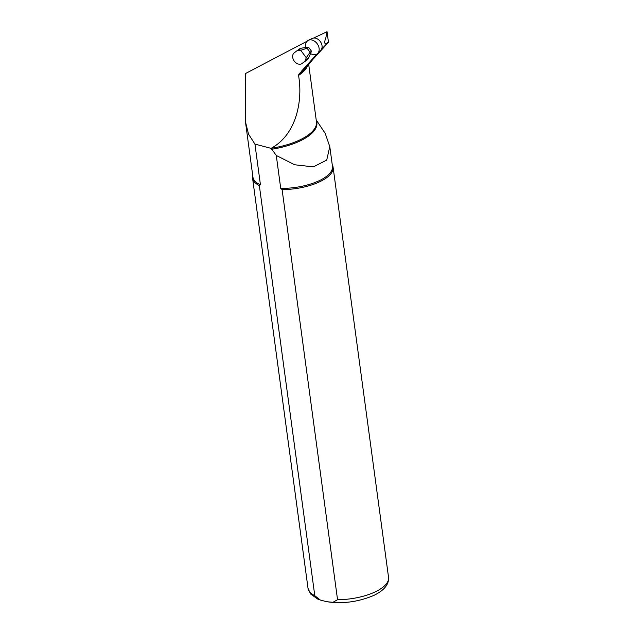 <?xml version="1.0" encoding="UTF-8"?>
<svg xmlns="http://www.w3.org/2000/svg" width="634" height="634" viewBox="0 0 634 634"><rect width="100%" height="100%" fill="white"/><g stroke="black" fill="none" stroke-linecap="round" stroke-linejoin="round"><path stroke-width="0.95" d="M317.119 53.819L301.293 71.412L305.342 68.702L312.507 59.818L328.467 42.319L325.099 43.873C324.56 42.288 324.767 40.465 325.725 38.405L327.041 31.7L313.576 38.056L327.041 31.7L328.475 42.272M245.572 122.663L252.934 177.084A40.124 15.945 -7.7 0 0 260.439 184.787L254.931 144.077L248.544 134.17L245.453 121.799L245.588 73.481L307.506 40.988M260.439 184.787L259.338 185.556L314.789 595.683L320.368 600.073L326.708 601.698L332.913 602.3L337.55 599.716L282.098 189.598L280.727 188.385L276.281 155.473L294.667 164.769L313.41 166.869L326.724 160.093L329.775 146.612L325.21 133.386L316.271 120.024M280.727 188.385A40.124 15.945 -7.7 0 0 332.462 166.33L329.799 146.612M276.281 155.473L271.154 148.301C296.894 134.337 302.917 99.792 298.543 75.43L298.86 74.202L300.77 72.078M254.931 144.077L271.059 148.348M252.72 175.555A40.631 16.143 -7.7 0 0 252.562 178.138A40.631 16.143 -7.7 0 0 259.338 185.556M282.098 189.598A40.631 16.143 -7.7 0 0 333.096 167.249A40.631 16.143 -7.7 0 0 332.256 164.8M298.131 50.546A6.094 4.478 -125.6 0 0 296.403 51.18A6.094 4.478 -125.6 0 0 296.292 51.251L294.176 52.899A6.602 4.85 -125.6 0 0 294.311 61.165A6.602 4.85 -125.6 0 0 301.982 63.551A6.602 4.85 -125.6 0 0 302.101 63.463L304.209 61.823A6.094 4.478 -125.6 0 0 305.358 60.198L306.27 57.71L310.074 52.257L311.532 51.219L308.489 47.154L301.491 48.136L298.131 50.546L300.722 50.316L306.27 57.71M305.358 60.198L308.726 57.789A6.094 4.478 54.4 0 1 307.577 59.414L305.461 61.054A6.602 4.85 54.4 0 1 305.35 61.141A6.602 4.85 54.4 0 1 305.231 61.221M296.506 51.1L299.66 48.842A6.094 4.478 54.4 0 1 299.763 48.763A6.094 4.478 54.4 0 1 301.491 48.136M308.726 57.789L311.532 51.219M300.722 50.316L307.03 48.2L308.489 47.154M307.03 48.2L310.074 52.257M310.525 53.581A8.123 5.968 -125.6 0 0 313.41 54.69A8.123 5.968 -125.6 0 0 317.745 53.391L320.796 50.244A7.331 5.381 -125.6 0 0 320.36 41.614A7.331 5.381 -125.6 0 0 312.332 38.42L308.37 40.291A8.123 5.968 -125.6 0 0 305.976 47.51M317.745 53.391A8.123 5.968 -125.6 0 0 317.262 43.833A8.123 5.968 -125.6 0 0 308.37 40.291M301.293 71.412L312.507 59.818M321.549 49.175L327.239 43.286M298.86 74.202A51.386 20.415 -7.7 0 0 304.835 69.249L305.342 68.702M298.543 75.43A50.791 20.177 -7.7 0 0 307.379 66.324M271.154 148.301A50.791 20.177 -7.7 0 0 316.461 121.831L308.718 64.613M271.511 149.299A51.069 20.288 -7.7 0 0 316.303 120.682M337.55 599.716A40.631 16.143 -7.7 0 0 388.547 577.376L333.096 167.249M252.562 178.138L308.013 588.265A40.631 16.143 -7.7 0 0 314.789 595.683M302.101 63.463L305.461 61.054M307.577 59.414L304.209 61.823M326.304 601.626L326.756 601.706C342.622 604.067 358.353 601.951 373.949 595.366C384.204 590.349 389.078 584.358 388.547 577.376M308.013 588.265L310.581 593.995L317.793 599.122L322.31 600.707M305.35 61.141L301.982 63.551M296.403 51.18L299.763 48.763"/></g></svg>
